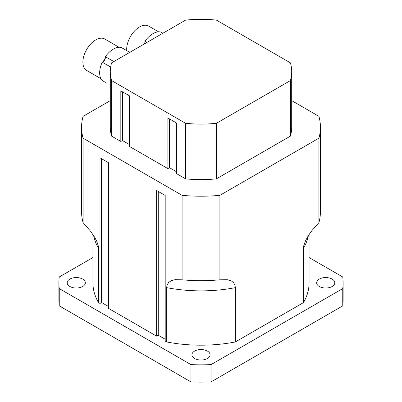 <?xml version="1.0" encoding="UTF-8"?>
<svg xmlns="http://www.w3.org/2000/svg" width="402" height="402" viewBox="0 0 402 402"><rect width="100%" height="100%" fill="white"/><g stroke="black" fill="none" stroke-linecap="round" stroke-linejoin="round"><path stroke-width="0.6" d="M129.379 144.534L122.429 140.524L120.826 141.449L120.826 90.842L129.379 95.782L129.379 146.388L167.86 168.604L167.86 117.997L176.413 122.937L176.413 173.543L185.634 178.865L185.634 123.324L111.605 80.581A90.706 52.366 180 0 1 110.294 71.712A90.706 52.366 180 0 1 111.605 62.843L185.634 20.1A90.706 52.366 180 0 1 216.366 20.1L290.395 62.843A90.706 52.366 180 0 1 291.706 71.712A90.706 52.366 180 0 1 290.395 80.581L290.395 136.127L216.366 178.865A90.706 52.366 180 0 1 185.634 178.865M122.429 140.524L122.429 91.767M176.413 171.689L169.468 167.679L167.86 168.604M169.468 167.679L169.468 118.922M120.826 141.449L111.605 136.127L111.605 80.581M194.588 358.489A9.07 5.236 180 0 1 191.93 354.785A9.07 5.236 180 0 1 201 349.549A9.07 5.236 180 0 1 210.07 354.79A9.07 5.236 180 0 1 204.472 359.624A9.07 5.236 180 0 1 194.588 358.489M69.868 286.485A9.07 5.236 180 0 1 67.209 282.782A9.07 5.236 180 0 1 76.285 277.546A9.07 5.236 180 0 1 85.35 282.782A9.07 5.236 180 0 1 79.752 287.621A9.07 5.236 180 0 1 69.868 286.485M319.304 286.485A9.07 5.236 180 0 1 316.65 282.782A9.07 5.236 180 0 1 325.721 277.546A9.07 5.236 180 0 1 334.791 282.782A9.07 5.236 180 0 1 329.188 287.621A9.07 5.236 180 0 1 319.304 286.485M59.25 288.581L59.25 305.862A142.102 82.043 180 0 1 58.898 300.063L58.898 282.782A142.102 82.043 0 0 0 59.25 288.581L190.955 364.619A142.102 82.043 0 0 0 211.045 364.619L211.045 381.9A142.102 82.043 180 0 1 190.955 381.9L190.955 364.619M92.912 257.551L59.25 276.983A142.102 82.043 0 0 0 58.898 282.782M343.102 282.782L343.102 300.063A142.102 82.043 180 0 1 342.75 305.862L342.75 288.581A142.102 82.043 0 0 0 343.102 282.782A142.102 82.043 0 0 0 342.75 276.983L309.088 257.551M211.045 364.619L342.75 288.581M211.045 381.9L342.75 305.862M59.25 305.862L190.955 381.9M309.088 234.487L309.088 282.782A108.088 62.405 180 0 1 303.49 302.606L235.336 341.956A108.088 62.405 180 0 1 166.664 341.956L165.192 341.102L165.192 195.452L156.639 190.513L156.639 336.167L108.535 308.394L108.535 162.745L99.982 157.805L99.982 303.455L98.51 302.606A108.088 62.405 180 0 1 92.912 282.782L92.912 234.487M165.192 339.253L158.242 335.243L156.639 336.167M108.535 306.54L101.585 302.53L99.982 303.455M110.294 100.626L83.078 116.339A119.429 68.953 0 0 0 81.571 127.258L81.571 211.728A119.429 68.953 0 0 0 83.078 222.648L90.475 231.09L94.741 237.401L96.832 241.486L98.219 245.682L98.51 248.285L98.51 302.606M166.664 341.956L166.664 287.636L166.956 285.36L168.674 282.415L171.468 280.596L175.061 279.661L182.096 279.812A119.429 68.953 0 0 0 219.904 279.812L227.301 279.712L231.567 281.098L233.657 282.772L235.044 285.37L235.336 287.636L235.336 341.956M303.49 302.606L303.49 248.285L303.781 245.677L305.5 240.743L308.299 235.698L311.887 230.617L318.922 222.648A119.429 68.953 0 0 0 320.429 211.728L320.429 127.258A119.429 68.953 0 0 0 318.922 116.339L291.706 100.626M83.078 222.648L83.078 138.172L182.096 195.337L182.096 279.812M81.571 127.258A119.429 68.953 0 0 0 83.078 138.172M158.242 335.243L158.242 191.442M101.585 302.53L101.585 158.73M219.904 279.812L219.904 195.337L318.922 138.172L318.922 222.648M182.096 195.337A119.429 68.953 0 0 0 219.904 195.337M318.922 138.172A119.429 68.953 0 0 0 320.429 127.258M291.706 71.712L291.706 127.258A90.706 52.366 180 0 1 290.395 136.127M111.605 136.127A90.706 52.366 180 0 1 110.294 127.258L110.294 71.712M216.366 178.865L216.366 123.324L290.395 80.581M216.366 123.324A90.706 52.366 180 0 1 185.634 123.324M129.766 52.355L121.314 47.476A19.351 11.171 120 0 0 105.379 56.677A3.779 2.181 -60 0 1 105.384 57.908A3.779 2.181 -60 0 1 103.289 61.536A3.779 2.181 -60 0 1 102.219 62.149A19.351 11.171 120 0 0 102.219 80.546L105.379 82.37M105.384 57.908A18.14 10.472 120 0 0 103.289 61.536M119.047 47.27L104.776 39.029A18.14 10.472 120 0 0 87.179 48.602A18.14 10.472 120 0 0 85.651 69.742A18.14 10.472 120 0 0 86.636 70.45L100.907 78.691M113.831 61.556L105.379 56.677M110.661 67.018L102.219 62.149M162.9 33.225L160.86 32.049A19.351 11.171 120 0 0 144.931 41.245A3.779 2.181 -60 0 1 144.936 42.476A3.779 2.181 -60 0 1 144.529 43.833M144.936 42.476A18.14 10.472 120 0 0 143.841 44.23M158.599 31.838L148.604 26.07A18.14 10.472 120 0 0 134.037 31.567A18.14 10.472 120 0 0 126.771 50.632M146.971 42.426L144.931 41.245M98.51 248.285A108.088 62.405 180 0 1 93.611 235.557M235.336 287.636A108.088 62.405 180 0 1 166.664 287.636M308.389 235.552A108.088 62.405 180 0 1 303.49 248.285"/></g></svg>
